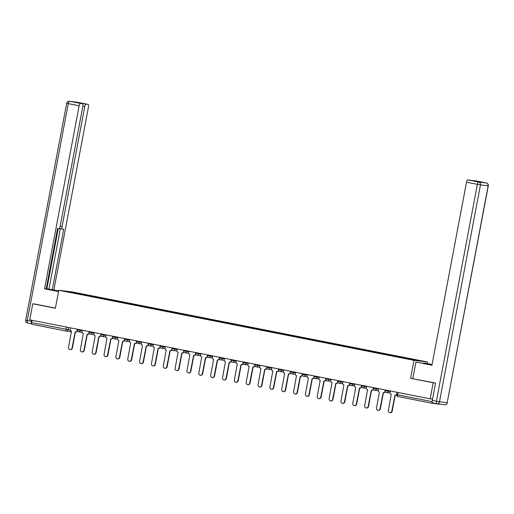 <?xml version="1.0" encoding="UTF-8"?>
<svg xmlns="http://www.w3.org/2000/svg" width="514" height="514" viewBox="0 0 514 514"><rect width="100%" height="100%" fill="white"/><g stroke="black" fill="none" stroke-linecap="round" stroke-linejoin="round"><path stroke-width="0.77" d="M427.269 363.616L427.571 362.01L72.39 291.946L58.795 290.269L413.976 360.333L410.577 378.317L433.199 382.776L430.173 398.825L29.741 319.83L32.774 303.787L55.396 308.246L58.795 290.269M66.28 331.087L31.913 324.302A1.638 0.546 -78.8 0 1 31.9 324.302A1.638 0.546 -78.8 0 1 31.675 322.625L70.283 330.039M32.112 320.299L31.675 322.625M34.907 304.05L32.774 303.787M432.184 401.183L432.107 401.62A1.638 0.546 101.2 0 0 432.332 403.297L440.042 404.248A1.638 0.546 101.2 0 0 440.228 404.184M433.199 382.776L435.339 383.039M432.537 399.115L430.173 398.825M432.332 403.297A1.638 0.546 101.2 0 0 432.345 403.297L397.939 396.512A1.638 0.546 -78.8 0 1 397.707 394.836L432.107 401.62M408.617 358.945L408.784 358.637L421.538 361.156L403.574 357.995L76.946 293.565L64.828 291.123L82.15 294.201L81.957 294.554M408.784 358.637L82.15 294.201M427.571 362.01L413.976 360.333M436.707 403.741L432.647 402.937A2.461 0.822 -78.8 0 1 432.627 402.937A2.461 0.822 -78.8 0 1 432.287 400.419L435.564 383.084L410.577 378.317M82.709 294.702L82.793 294.284M69.525 292.048L69.396 291.689M390.325 390.961L390.055 392.375A1.638 1.548 -83 0 0 391.27 394.289L388.34 410.435A1.889 1.78 -83 0 0 389.856 412.652A1.889 1.78 -83 0 0 391.829 411.123L394.99 395.022A1.638 1.548 -83 0 0 396.782 393.852M396.622 394.713A1.638 1.548 97 0 1 395.343 395.067M395.227 395.054L392.182 411.168A1.889 1.78 97 0 1 390.21 412.697L389.856 412.652M378.477 388.629L378.214 390.042A1.638 1.548 -83 0 0 379.428 391.951L376.492 408.103A1.889 1.78 -83 0 0 378.008 410.32A1.889 1.78 -83 0 0 379.987 408.791L383.148 392.69A1.638 1.548 -83 0 0 384.973 391.372L385.134 391.392M385.249 391.694A1.638 1.548 97 0 1 383.502 392.728M383.386 392.722L380.341 408.836A1.889 1.78 97 0 1 378.362 410.365L378.008 410.32M385.082 390.788L384.973 391.372M366.636 386.29L366.366 387.704A1.638 1.548 -83 0 0 367.581 389.618L364.651 405.764A1.889 1.78 -83 0 0 366.167 407.981A1.889 1.78 -83 0 0 368.14 406.452L371.301 390.351A1.638 1.548 -83 0 0 373.125 389.04L373.292 389.059M373.402 389.355A1.638 1.548 97 0 1 371.654 390.396M371.538 390.383L368.493 406.497A1.889 1.78 97 0 1 366.521 408.026L366.167 407.981M373.235 388.449L373.125 389.04M423.549 363.456L423.632 363.019L425.239 363.212L432.056 364.561M423.632 363.019L432.036 364.677M412.787 378.593L415.91 362.062L431.953 365.094M415.91 362.062L431.933 365.223L466.513 182.207A2.461 0.822 -78.8 0 1 467.785 179.887L469.854 180.138A2.461 0.822 -78.8 0 1 469.873 180.144A2.461 0.822 -78.8 0 1 469.892 180.151M473.021 180.767A2.461 0.822 -78.8 0 1 473.413 180.581L475.482 180.832A2.461 0.822 -78.8 0 1 475.501 180.838A2.461 0.822 -78.8 0 1 475.521 180.844L486.36 182.978A2.461 0.822 101.2 0 0 486.34 182.978L475.482 180.832M469.873 180.144L474.724 181.101L478.271 181.538L473.413 180.581M58.57 291.451L46.176 288.939M57.44 291.232L57.523 290.796L46.209 288.765M57.523 290.796L58.654 291.014M58.673 290.898L52.28 289.761L63.71 229.289L62.432 229.135A2.461 0.822 101.2 0 1 62.412 229.128A2.461 0.822 101.2 0 1 62.072 226.61L84.771 106.482L82.863 106.102M46.215 288.72L52.28 289.761M53.886 289.954L88.466 106.938A2.461 0.822 101.2 0 0 88.132 104.419L77.254 102.273L69.557 101.329L82.478 103.725A2.461 0.822 101.2 0 1 82.503 103.725A2.461 0.822 101.2 0 1 82.838 106.244L60.138 226.372A2.461 0.822 101.2 0 1 58.866 228.691L57.587 228.537L46.164 289.003L44.557 288.81L79.143 105.788L68.285 103.642L27.306 320.53L31.405 321.34L31.617 320.203M58.551 291.566L44.557 288.81M77.293 102.28A2.461 0.822 -78.8 0 0 77.273 102.28A2.461 2.461 0 0 0 77.094 102.247A2.461 2.319 97 0 1 77.254 102.273A2.461 0.822 -78.8 0 1 77.273 102.28L88.132 104.419A2.461 0.822 101.2 0 0 88.112 104.419L86.044 104.162A2.461 0.822 101.2 0 0 84.771 106.482M80.794 103.391A2.461 0.822 -78.8 0 1 81.186 103.205L77.62 102.761A2.461 0.822 -78.8 0 1 77.64 102.768A2.461 0.822 -78.8 0 1 77.659 102.774L82.503 103.725M80.415 103.468A2.461 0.822 101.2 0 0 79.143 105.788M34.676 304.018L55.428 308.098M31.405 321.34A2.461 0.822 101.2 0 0 31.617 323.794M46.845 288.842L58.23 228.614M48.939 289.099L60.35 228.724M354.795 383.952L354.525 385.365A1.638 1.548 -83 0 0 355.739 387.28L352.803 403.426A1.889 1.78 -83 0 0 354.319 405.642A1.889 1.78 -83 0 0 356.298 404.113L359.459 388.012A1.638 1.548 -83 0 0 361.284 386.701L361.445 386.721M361.56 387.016A1.638 1.548 97 0 1 359.813 388.057M359.697 388.044L356.652 404.158A1.889 1.78 97 0 1 354.673 405.687L354.319 405.642M361.393 386.11L361.284 386.701M342.947 381.619L342.677 383.033A1.638 1.548 -83 0 0 343.892 384.941L340.962 401.093A1.889 1.78 -83 0 0 342.478 403.31A1.889 1.78 -83 0 0 344.451 401.781L347.612 385.68A1.638 1.548 -83 0 0 349.436 384.363L349.604 384.382M349.713 384.684A1.638 1.548 97 0 1 347.965 385.718M347.849 385.712L344.804 401.826A1.889 1.78 97 0 1 342.832 403.355L342.478 403.31M349.546 383.778L349.436 384.363M331.106 379.281L330.836 380.694A1.638 1.548 -83 0 0 332.05 382.609L329.114 398.755A1.889 1.78 -83 0 0 330.63 400.971A1.889 1.78 -83 0 0 332.609 399.442L335.77 383.341A1.638 1.548 -83 0 0 337.595 382.031L337.756 382.05M337.871 382.345A1.638 1.548 97 0 1 336.124 383.386M336.008 383.373L332.963 399.487A1.889 1.78 97 0 1 330.984 401.016L330.63 400.971M337.704 381.439L337.595 382.031M319.258 376.942L318.988 378.355A1.638 1.548 -83 0 0 320.203 380.27L317.273 396.416A1.889 1.78 -83 0 0 318.789 398.633A1.889 1.78 -83 0 0 320.768 397.104L323.923 381.002A1.638 1.548 -83 0 0 325.748 379.692L325.915 379.711M326.03 380.007A1.638 1.548 97 0 1 324.276 381.047M324.161 381.035L321.121 397.149A1.889 1.78 97 0 1 319.143 398.678L318.789 398.633M325.863 379.101L325.748 379.692M307.417 374.61L307.147 376.023A1.638 1.548 -83 0 0 308.361 377.931L305.425 394.084A1.889 1.78 -83 0 0 306.942 396.3A1.889 1.78 -83 0 0 308.92 394.771L312.082 378.67A1.638 1.548 -83 0 0 313.906 377.353L314.067 377.372M314.183 377.674A1.638 1.548 97 0 1 312.435 378.709M312.319 378.702L309.274 394.816A1.889 1.78 97 0 1 307.295 396.345L306.942 396.3M314.015 376.768L313.906 377.353M295.569 372.271L295.306 373.684A1.638 1.548 -83 0 0 296.514 375.599L293.584 391.745A1.889 1.78 -83 0 0 295.1 393.962A1.889 1.78 -83 0 0 297.079 392.433L300.24 376.332A1.638 1.548 -83 0 0 302.059 375.021L302.226 375.04M302.341 375.336A1.638 1.548 97 0 1 300.594 376.376M300.472 376.364L297.433 392.478A1.889 1.78 97 0 1 295.454 394.007L295.1 393.962M302.174 374.43L302.059 375.021M283.728 369.932L283.458 371.346A1.638 1.548 -83 0 0 284.672 373.26L281.736 389.406A1.889 1.78 -83 0 0 283.253 391.623A1.889 1.78 -83 0 0 285.231 390.094L288.393 373.993A1.638 1.548 -83 0 0 290.217 372.682L290.378 372.701M290.494 372.997A1.638 1.548 97 0 1 288.746 374.038M288.63 374.025L285.585 390.139A1.889 1.78 97 0 1 283.606 391.668L283.253 391.623M290.326 372.091L290.217 372.682M271.88 367.6L271.617 369.013A1.638 1.548 -83 0 0 272.831 370.922L269.895 387.074A1.889 1.78 -83 0 0 271.411 389.291A1.889 1.78 -83 0 0 273.39 387.762L276.551 371.661A1.638 1.548 -83 0 0 278.37 370.343L278.537 370.363M278.652 370.665A1.638 1.548 97 0 1 276.905 371.699M276.783 371.693L273.744 387.807A1.889 1.78 97 0 1 271.765 389.336L271.411 389.291M278.485 369.759L278.37 370.343M260.039 365.261L259.769 366.675A1.638 1.548 -83 0 0 260.983 368.589L258.054 384.735A1.889 1.78 -83 0 0 259.564 386.952A1.889 1.78 -83 0 0 261.542 385.423L264.704 369.322A1.638 1.548 -83 0 0 266.528 368.011L266.689 368.03M266.805 368.326A1.638 1.548 97 0 1 265.057 369.367M264.941 369.354L261.896 385.468A1.889 1.78 97 0 1 259.917 386.997L259.564 386.952M266.637 367.42L266.528 368.011M248.191 362.923L247.928 364.336A1.638 1.548 -83 0 0 249.142 366.251L246.206 382.397A1.889 1.78 -83 0 0 247.722 384.613A1.889 1.78 -83 0 0 249.701 383.084L252.862 366.983A1.638 1.548 -83 0 0 254.681 365.672L254.848 365.692M254.963 365.987A1.638 1.548 97 0 1 253.216 367.028M253.1 367.015L250.055 383.129A1.889 1.78 97 0 1 248.076 384.658L247.722 384.613M254.796 365.081L254.681 365.672M236.35 360.59L236.08 362.004A1.638 1.548 -83 0 0 237.295 363.912L234.365 380.064A1.889 1.78 -83 0 0 235.875 382.281A1.889 1.78 -83 0 0 237.853 380.752L241.015 364.651A1.638 1.548 -83 0 0 242.839 363.334L243 363.353M243.116 363.649A1.638 1.548 97 0 1 241.368 364.689M241.252 364.683L238.207 380.797A1.889 1.78 97 0 1 236.228 382.326L235.875 382.281M242.949 362.749L242.839 363.334M224.502 358.252L224.239 359.665A1.638 1.548 -83 0 0 225.453 361.58L222.517 377.726A1.889 1.78 -83 0 0 224.033 379.942A1.889 1.78 -83 0 0 226.012 378.413L229.173 362.312A1.638 1.548 -83 0 0 230.992 361.001L231.159 361.021M231.274 361.316A1.638 1.548 97 0 1 229.527 362.357M229.411 362.344L226.366 378.458A1.889 1.78 97 0 1 224.387 379.987L224.033 379.942M231.107 360.41L230.992 361.001M212.661 355.913L212.391 357.326A1.638 1.548 -83 0 0 213.606 359.241L210.676 375.387A1.889 1.78 -83 0 0 212.186 377.604A1.889 1.78 -83 0 0 214.165 376.075L217.326 359.973A1.638 1.548 -83 0 0 219.15 358.663L219.311 358.682M219.427 358.978A1.638 1.548 97 0 1 217.679 360.018M217.563 360.006L214.518 376.119A1.889 1.78 97 0 1 212.545 377.649L212.186 377.604M219.26 358.072L219.15 358.663M200.813 353.581L200.55 354.994A1.638 1.548 -83 0 0 201.764 356.902L198.828 373.055A1.889 1.78 -83 0 0 200.344 375.271A1.889 1.78 -83 0 0 202.323 373.742L205.484 357.641A1.638 1.548 -83 0 0 207.303 356.324L207.47 356.343M207.585 356.639A1.638 1.548 97 0 1 205.838 357.68M205.722 357.673L202.677 373.787A1.889 1.78 97 0 1 200.698 375.316L200.344 375.271M207.418 355.739L207.303 356.324M188.972 351.242L188.702 352.655A1.638 1.548 -83 0 0 189.917 354.57L186.987 370.716A1.889 1.78 -83 0 0 188.503 372.933A1.889 1.78 -83 0 0 190.476 371.404L193.637 355.302A1.638 1.548 -83 0 0 195.461 353.992L195.622 354.011M195.738 354.307A1.638 1.548 97 0 1 193.99 355.347M193.874 355.335L190.829 371.449A1.889 1.78 97 0 1 188.856 372.978L188.503 372.933M195.571 353.401L195.461 353.992M177.124 348.903L176.861 350.317A1.638 1.548 -83 0 0 178.075 352.231L175.139 368.377A1.889 1.78 -83 0 0 176.655 370.594A1.889 1.78 -83 0 0 178.634 369.065L181.795 352.964A1.638 1.548 -83 0 0 183.614 351.653L183.781 351.672M183.896 351.968A1.638 1.548 97 0 1 182.149 353.009M182.033 352.996L178.988 369.11A1.889 1.78 97 0 1 177.009 370.639L176.655 370.594M183.729 351.062L183.614 351.653M165.283 346.571L165.013 347.984A1.638 1.548 -83 0 0 166.228 349.893L163.298 366.045A1.889 1.78 -83 0 0 164.814 368.262A1.889 1.78 -83 0 0 166.787 366.733L169.948 350.632A1.638 1.548 -83 0 0 171.772 349.314L171.933 349.334M172.049 349.629A1.638 1.548 97 0 1 170.301 350.67M170.185 350.664L167.14 366.778A1.889 1.78 97 0 1 165.167 368.307L164.814 368.262M171.882 348.73L171.772 349.314M153.435 344.232L153.172 345.646A1.638 1.548 -83 0 0 154.386 347.56L151.45 363.706A1.889 1.78 -83 0 0 152.966 365.923A1.889 1.78 -83 0 0 154.945 364.394L158.106 348.293A1.638 1.548 -83 0 0 159.931 346.982L160.092 347.001M160.207 347.297A1.638 1.548 97 0 1 158.46 348.338M158.344 348.325L155.299 364.439A1.889 1.78 97 0 1 153.32 365.968L152.966 365.923M160.04 346.391L159.931 346.982M141.594 341.894L141.324 343.307A1.638 1.548 -83 0 0 142.539 345.222L139.609 361.368A1.889 1.78 -83 0 0 141.125 363.584A1.889 1.78 -83 0 0 143.098 362.055L146.259 345.954A1.638 1.548 -83 0 0 148.083 344.643L148.244 344.663M148.36 344.958A1.638 1.548 97 0 1 146.612 345.999M146.496 345.986L143.451 362.1A1.889 1.78 97 0 1 141.478 363.629L141.125 363.584M148.193 344.052L148.083 344.643M129.746 339.561L129.483 340.975A1.638 1.548 -83 0 0 130.697 342.883L127.761 359.035A1.889 1.78 -83 0 0 129.277 361.252A1.889 1.78 -83 0 0 131.256 359.723L134.417 343.622A1.638 1.548 -83 0 0 136.242 342.305L136.403 342.324M136.518 342.62A1.638 1.548 97 0 1 134.771 343.66M134.655 343.654L131.61 359.768A1.889 1.78 97 0 1 129.631 361.297L129.277 361.252M136.351 341.72L136.242 342.305M117.905 337.223L117.635 338.636A1.638 1.548 -83 0 0 118.85 340.551L115.92 356.697A1.889 1.78 -83 0 0 117.436 358.913A1.889 1.78 -83 0 0 119.409 357.384L122.57 341.283A1.638 1.548 -83 0 0 124.394 339.972L124.561 339.992M124.671 340.287A1.638 1.548 97 0 1 122.923 341.328M122.807 341.315L119.762 357.429A1.889 1.78 97 0 1 117.79 358.958L117.436 358.913M124.504 339.381L124.394 339.972M106.057 334.884L105.794 336.297A1.638 1.548 -83 0 0 107.008 338.212L104.072 354.358A1.889 1.78 -83 0 0 105.588 356.575A1.889 1.78 -83 0 0 107.567 355.046L110.728 338.944A1.638 1.548 -83 0 0 112.553 337.634L112.714 337.653M112.829 337.949A1.638 1.548 97 0 1 111.082 338.989M110.966 338.977L107.921 355.09A1.889 1.78 97 0 1 105.942 356.62L105.588 356.575M112.662 337.043L112.553 337.634M94.216 332.552L93.946 333.965A1.638 1.548 -83 0 0 95.161 335.873L92.231 352.026A1.889 1.78 -83 0 0 93.747 354.242A1.889 1.78 -83 0 0 95.72 352.713L98.881 336.612A1.638 1.548 -83 0 0 100.705 335.295L100.872 335.314M100.982 335.61A1.638 1.548 97 0 1 99.234 336.651M99.118 336.644L96.073 352.758A1.889 1.78 97 0 1 94.101 354.287L93.747 354.242M100.815 334.71L100.705 335.295M82.375 330.213L82.105 331.626A1.638 1.548 -83 0 0 83.319 333.541L80.383 349.687A1.889 1.78 -83 0 0 81.899 351.904A1.889 1.78 -83 0 0 83.878 350.375L87.039 334.273A1.638 1.548 -83 0 0 88.864 332.963L89.025 332.982M89.14 333.278A1.638 1.548 97 0 1 87.393 334.318M87.277 334.306L84.232 350.419A1.889 1.78 97 0 1 82.253 351.949L81.899 351.904M88.973 332.372L88.864 332.963M70.527 327.874L70.257 329.288A1.638 1.548 -83 0 0 71.472 331.202L68.542 347.348A1.889 1.78 -83 0 0 70.058 349.565A1.889 1.78 -83 0 0 72.031 348.036L75.192 331.935A1.638 1.548 -83 0 0 77.016 330.624L77.184 330.643M77.293 330.939A1.638 1.548 97 0 1 75.545 331.98M75.43 331.967L72.384 348.081A1.889 1.78 97 0 1 70.412 349.61L70.058 349.565M77.126 330.033L77.016 330.624M77.241 329.904L82.272 330.746M80.409 329.827L80.28 330.502A1.638 1.548 97 0 1 78.456 331.813M89.089 332.237L94.113 333.085M92.25 332.16L92.122 332.834A1.638 1.548 97 0 1 90.303 334.151M100.93 334.575L105.961 335.417M104.098 334.498L103.969 335.173A1.638 1.548 97 0 1 102.145 336.49M112.778 336.914L117.802 337.756M115.939 336.837L115.811 337.512A1.638 1.548 97 0 1 113.992 338.822M124.619 339.246L129.65 340.095M127.787 339.169L127.658 339.844A1.638 1.548 97 0 1 125.834 341.161M136.467 341.585L141.491 342.427M139.628 341.508L139.5 342.183A1.638 1.548 97 0 1 137.681 343.5M148.308 343.924L153.339 344.765M151.476 343.847L151.347 344.521A1.638 1.548 97 0 1 149.523 345.832M160.156 346.256L165.18 347.104M163.317 346.179L163.189 346.854A1.638 1.548 97 0 1 161.37 348.171M171.997 348.595L177.028 349.436M175.165 348.518L175.036 349.192A1.638 1.548 97 0 1 173.212 350.509M183.845 350.933L188.869 351.775M187.006 350.856L186.878 351.531A1.638 1.548 97 0 1 185.059 352.842M195.686 353.266L200.717 354.114M198.854 353.189L198.725 353.863A1.638 1.548 97 0 1 196.901 355.18M207.534 355.604L212.558 356.446M210.695 355.527L210.567 356.202A1.638 1.548 97 0 1 208.742 357.519M219.375 357.943L224.406 358.785M222.543 357.866L222.414 358.541A1.638 1.548 97 0 1 220.59 359.851M231.223 360.275L236.247 361.124M234.384 360.198L234.256 360.873A1.638 1.548 97 0 1 232.431 362.19M243.064 362.614L248.095 363.456M246.232 362.537L246.103 363.212A1.638 1.548 97 0 1 244.278 364.529M254.905 364.953L259.936 365.795M258.073 364.876L257.944 365.55A1.638 1.548 97 0 1 256.12 366.861M266.753 367.285L271.777 368.133M269.921 367.208L269.792 367.883A1.638 1.548 97 0 1 267.967 369.2M278.594 369.624L283.625 370.465M281.762 369.547L281.633 370.221A1.638 1.548 97 0 1 279.809 371.538M290.442 371.963L295.466 372.804M293.603 371.885L293.481 372.56A1.638 1.548 97 0 1 291.656 373.871M302.283 374.295L307.314 375.143M305.451 374.218L305.322 374.892A1.638 1.548 97 0 1 303.498 376.209M314.131 376.634L319.155 377.475M317.292 376.556L317.17 377.231A1.638 1.548 97 0 1 315.345 378.548M325.972 378.972L331.003 379.814M329.14 378.895L329.011 379.57A1.638 1.548 97 0 1 327.187 380.88M337.82 381.304L342.844 382.153M340.981 381.227L340.859 381.902A1.638 1.548 97 0 1 339.034 383.219M349.661 383.643L354.692 384.485M352.829 383.566L352.7 384.241A1.638 1.548 97 0 1 350.876 385.558M361.509 385.982L366.533 386.824M364.67 385.905L364.542 386.579A1.638 1.548 97 0 1 362.723 387.89M373.35 388.314L378.381 389.162M376.518 388.237L376.389 388.912A1.638 1.548 97 0 1 374.565 390.229M385.198 390.653L390.222 391.495M388.359 390.576L388.231 391.25A1.638 1.548 97 0 1 386.412 392.567M68.561 327.489L68.131 329.776A1.638 1.548 -83 0 1 66.306 331.087A1.638 0.546 -78.8 0 1 66.293 331.087A1.638 0.546 -78.8 0 1 66.068 329.41L66.512 327.084M432.319 403.291L397.952 396.512A1.638 0.546 -78.8 0 1 397.939 396.512A1.638 1.638 0 0 1 396.641 394.598L397.707 394.836L398.151 392.503M396.737 394.604L397.078 392.298M391.829 411.123L392.182 411.168M379.987 408.791L380.341 408.836M368.14 406.452L368.493 406.497M432.287 400.419L436.386 401.228L477.371 184.346L480.461 184.899L439.483 401.781L447.18 402.725L488.159 185.843L480.461 184.899A2.461 2.319 -83 0 0 478.643 182.027L486.34 182.978A2.461 2.319 97 0 1 488.159 185.843L488.3 185.85A2.461 2.461 0 0 0 486.36 182.978M474.711 181.101L469.854 180.138M467.785 179.887L478.643 182.027A2.461 0.822 101.2 0 0 477.371 184.346L466.513 182.207M486.694 185.496L488.3 185.85L447.18 402.725A2.461 2.319 -83 0 1 444.597 404.724A2.461 2.461 0 0 0 447.321 402.738M444.443 404.698A2.461 2.319 -83 0 0 444.597 404.724L436.906 403.773A2.461 2.319 97 0 1 436.746 403.747A2.461 2.461 0 0 0 436.906 403.773A2.461 2.319 97 0 0 439.483 401.781L436.386 401.228A2.461 0.822 101.2 0 0 436.727 403.747A2.461 0.822 101.2 0 0 436.746 403.747L432.627 402.937M25.7 320.171A2.461 2.461 0 0 0 27.64 323.043L31.624 323.833L27.66 323.049A2.461 0.822 -78.8 0 1 27.64 323.043A2.461 0.822 -78.8 0 1 27.306 320.53L25.7 320.171L66.679 103.288L68.285 103.642A2.461 0.822 -78.8 0 1 69.557 101.329A2.461 2.319 -83 0 0 69.403 101.303A2.461 2.461 0 0 0 66.679 103.288M82.478 103.725L77.62 102.761M81.186 103.205L86.044 104.162M60.164 226.237L62.072 226.61M62.393 229.122L59.258 228.505L62.412 229.128M356.298 404.113L356.652 404.158M344.451 401.781L344.804 401.826M332.609 399.442L332.963 399.487M320.768 397.104L321.121 397.149M308.92 394.771L309.274 394.816M297.079 392.433L297.433 392.478M285.231 390.094L285.585 390.139M273.39 387.762L273.744 387.807M261.542 385.423L261.896 385.468M249.701 383.084L250.055 383.129M237.853 380.752L238.207 380.797M226.012 378.413L226.366 378.458M214.165 376.075L214.518 376.119M202.323 373.742L202.677 373.787M190.476 371.404L190.829 371.449M178.634 369.065L178.988 369.11M166.787 366.733L167.14 366.778M154.945 364.394L155.299 364.439M143.098 362.055L143.451 362.1M131.256 359.723L131.61 359.768M119.409 357.384L119.762 357.429M107.567 355.046L107.921 355.09M95.72 352.713L96.073 352.758M83.878 350.375L84.232 350.419M72.031 348.036L72.384 348.081M385.23 389.959L385.102 390.646A1.638 1.638 0 0 0 386.515 392.58L390.055 393.017M373.389 387.62L373.26 388.308A1.638 1.638 0 0 0 374.667 390.242L378.214 390.679M361.541 385.288L361.413 385.975A1.638 1.638 0 0 0 362.826 387.909L366.366 388.346M349.7 382.949L349.571 383.637A1.638 1.638 0 0 0 350.978 385.571L354.525 386.008M337.852 380.611L337.724 381.298A1.638 1.638 0 0 0 339.137 383.232L342.677 383.669M326.011 378.278L325.882 378.966A1.638 1.638 0 0 0 327.289 380.9L330.836 381.337M314.163 375.94L314.035 376.627A1.638 1.638 0 0 0 315.448 378.561L318.988 378.998M302.322 373.601L302.193 374.288A1.638 1.638 0 0 0 303.601 376.222L307.147 376.659M290.474 371.269L290.346 371.956A1.638 1.638 0 0 0 291.759 373.89L295.299 374.327M278.633 368.93L278.504 369.617A1.638 1.638 0 0 0 279.918 371.551L283.458 371.988M266.792 366.591L266.657 367.279A1.638 1.638 0 0 0 268.07 369.213L271.61 369.65M254.944 364.259L254.815 364.946A1.638 1.638 0 0 0 256.229 366.88L259.769 367.317M243.103 361.92L242.968 362.608A1.638 1.638 0 0 0 244.381 364.542L247.921 364.979M231.255 359.582L231.127 360.269A1.638 1.638 0 0 0 232.54 362.203L236.08 362.64M219.414 357.249L219.279 357.937A1.638 1.638 0 0 0 220.692 359.871L224.239 360.308M207.566 354.911L207.438 355.598A1.638 1.638 0 0 0 208.851 357.532L212.391 357.969M195.725 352.572L195.59 353.259A1.638 1.638 0 0 0 197.003 355.193L200.55 355.63M183.877 350.24L183.749 350.927A1.638 1.638 0 0 0 185.162 352.861L188.702 353.298M172.036 347.901L171.901 348.588A1.638 1.638 0 0 0 173.314 350.522L176.861 350.959M160.188 345.562L160.06 346.25A1.638 1.638 0 0 0 161.473 348.184L165.013 348.62M148.347 343.23L148.212 343.917A1.638 1.638 0 0 0 149.625 345.851L153.172 346.288M136.499 340.891L136.371 341.579A1.638 1.638 0 0 0 137.784 343.513L141.324 343.95M124.658 338.553L124.529 339.24A1.638 1.638 0 0 0 125.936 341.174L129.483 341.611M112.81 336.22L112.682 336.908A1.638 1.638 0 0 0 114.095 338.842L117.635 339.279M100.969 333.882L100.84 334.569A1.638 1.638 0 0 0 102.247 336.503L105.794 336.94M89.121 331.543L88.993 332.23A1.638 1.638 0 0 0 90.406 334.164L93.946 334.601M77.28 329.211L77.151 329.898A1.638 1.638 0 0 0 78.558 331.832L82.105 332.269M71.491 331.729L66.415 331.106A1.638 1.638 0 0 1 66.293 331.087L31.9 324.302M395.099 395.041L395.452 395.086M383.251 392.702L383.605 392.747M371.41 390.364L371.763 390.409M77.094 102.247L69.403 101.303M359.562 388.031L359.916 388.076M347.721 385.693L348.074 385.738M335.873 383.354L336.227 383.399M324.032 381.022L324.385 381.067M312.184 378.683L312.538 378.728M300.343 376.344L300.696 376.389M288.495 374.012L288.849 374.057M276.654 371.673L277.007 371.718M264.806 369.335L265.16 369.38M252.965 367.002L253.318 367.047M241.117 364.664L241.471 364.709M229.276 362.325L229.629 362.37M217.428 359.993L217.782 360.038M205.587 357.654L205.941 357.699M193.739 355.315L194.093 355.36M181.898 352.983L182.252 353.028M170.05 350.644L170.404 350.689M158.209 348.306L158.563 348.351M146.362 345.973L146.715 346.018M134.52 343.635L134.874 343.68M122.679 341.296L123.032 341.341M110.831 338.964L111.185 339.009M98.99 336.625L99.343 336.67M87.142 334.286L87.496 334.331M75.301 331.954L75.654 331.999"/></g></svg>
